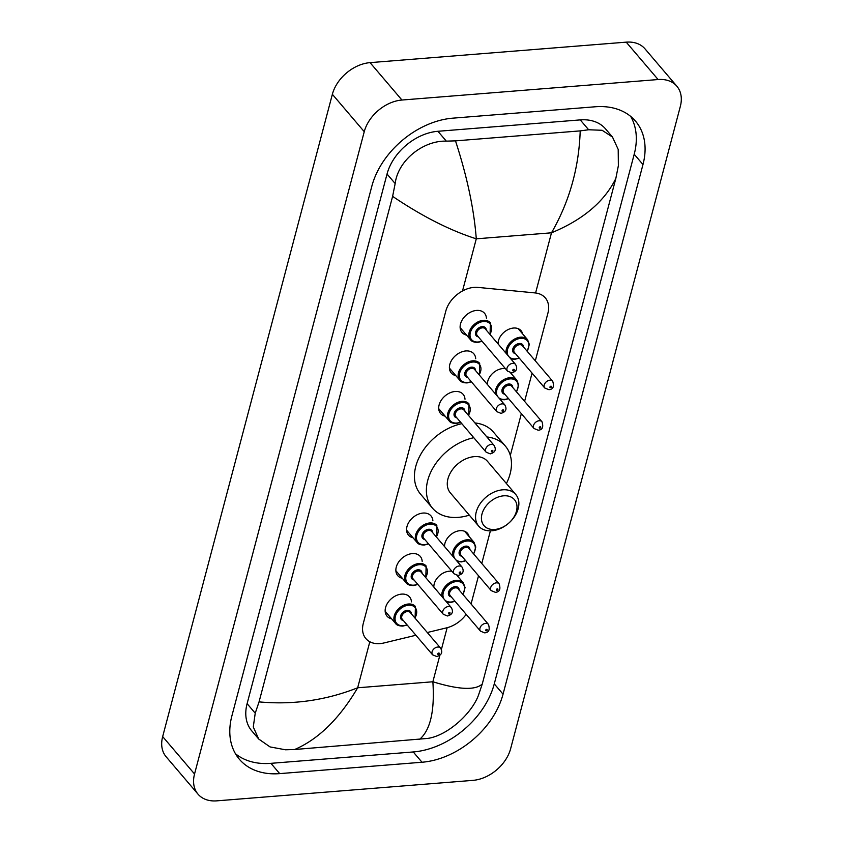 <?xml version="1.0" encoding="UTF-8"?>
<svg xmlns="http://www.w3.org/2000/svg" width="843" height="843" viewBox="0 0 843 843"><rect width="100%" height="100%" fill="white"/><g stroke="black" fill="none" stroke-linecap="round" stroke-linejoin="round"><path stroke-width="1.26" d="M433.839 587.097A13.92 9.863 -40.5 0 1 449.308 571.196A13.92 9.863 -40.5 0 1 451.89 571.269M457.833 575.463A13.92 9.863 -40.5 0 1 458.371 577.044M444.546 546.57A13.92 9.863 -40.5 0 1 460.015 530.668A13.92 9.863 -40.5 0 1 467.517 533.334A13.92 9.863 -40.5 0 1 469.077 536.517M487.38 384.461A13.92 9.863 -40.5 0 1 502.839 368.56A13.92 9.863 -40.5 0 1 505.431 368.633M511.374 372.827A13.92 9.863 -40.5 0 1 511.912 374.408M498.087 343.933A13.92 9.863 -40.5 0 1 513.556 328.032A13.92 9.863 -40.5 0 1 521.048 330.698A13.92 9.863 -40.5 0 1 522.618 333.881M391.595 618.804A14.816 10.495 -40.5 0 1 387.042 616.18A14.816 10.495 -40.5 0 1 387.748 602.808A14.816 10.495 -40.5 0 1 401.605 594.115A14.816 10.495 -40.5 0 1 409.582 596.96A14.816 10.495 -40.5 0 1 411.458 601.87M402.301 578.277A14.816 10.495 -40.5 0 1 397.748 575.653A14.816 10.495 -40.5 0 1 398.465 562.281A14.816 10.495 -40.5 0 1 412.311 553.588A14.816 10.495 -40.5 0 1 420.288 556.433A14.816 10.495 -40.5 0 1 422.174 561.343M413.017 537.75A14.816 10.495 -40.5 0 1 408.455 535.126A14.816 10.495 -40.5 0 1 409.171 521.754A14.816 10.495 -40.5 0 1 423.017 513.06A14.816 10.495 -40.5 0 1 430.994 515.905A14.816 10.495 -40.5 0 1 432.88 520.816M445.136 416.168A14.816 10.495 -40.5 0 1 440.583 413.534A14.816 10.495 -40.5 0 1 441.289 400.172A14.816 10.495 -40.5 0 1 455.146 391.479A14.816 10.495 -40.5 0 1 463.123 394.324A14.816 10.495 -40.5 0 1 464.999 399.234M455.842 375.641A14.816 10.495 -40.5 0 1 451.29 373.006A14.816 10.495 -40.5 0 1 451.996 359.645A14.816 10.495 -40.5 0 1 465.852 350.951A14.816 10.495 -40.5 0 1 473.829 353.797A14.816 10.495 -40.5 0 1 475.705 358.707M466.548 335.114A14.816 10.495 -40.5 0 1 461.996 332.479A14.816 10.495 -40.5 0 1 462.712 319.118A14.816 10.495 -40.5 0 1 476.558 310.424A14.816 10.495 -40.5 0 1 484.535 313.269A14.816 10.495 -40.5 0 1 486.422 318.18M535.316 360.836L547.939 313.048A26.101 18.493 139.5 0 0 545.326 297.916A26.101 18.493 139.5 0 0 535.073 292.921L477.886 287.4A26.101 18.493 139.5 0 0 474.072 287.379A26.101 18.493 139.5 0 0 445.799 311.12L363.28 623.462A26.101 18.493 139.5 0 0 365.883 638.604A26.101 18.493 139.5 0 0 383.934 642.967L415.915 635.253M471.068 603.999L478.529 575.758M481.774 563.472L490.394 530.858M510.321 455.42L521.353 413.65M524.599 401.363L532.059 373.122M427.296 632.513L446.59 627.856A26.101 18.493 139.5 0 0 466.19 614.368M198.021 794.169L166.145 756.782A34.805 24.658 -40.5 0 1 162.667 736.592L332.363 94.3A34.805 24.658 -40.5 0 1 370.056 62.635L626.223 42.15A34.805 24.658 -40.5 0 1 644.979 48.831L676.855 86.218A34.805 24.658 -40.5 0 1 680.333 106.408L510.637 748.7A34.805 24.658 -40.5 0 1 472.944 780.365L216.777 800.85A34.805 24.658 -40.5 0 1 198.021 794.169A34.805 24.658 -40.5 0 1 194.543 773.99L364.25 131.687A34.805 24.658 -40.5 0 1 401.942 100.032L658.109 79.537A34.805 24.658 -40.5 0 1 676.855 86.218M595.19 106.776L452.87 118.157A74.837 53.004 139.5 0 0 371.837 186.219L231.899 715.855A74.837 53.004 139.5 0 0 239.37 759.258A74.837 53.004 139.5 0 0 279.697 773.621L422.006 762.241A74.837 53.004 139.5 0 0 503.05 694.168L642.977 164.533A74.837 53.004 139.5 0 0 635.506 121.129A74.837 53.004 139.5 0 0 595.19 106.776M235.45 753.726A74.837 53.004 139.5 0 0 270.93 763.337L413.239 751.956A74.837 53.004 139.5 0 0 494.272 683.884L634.21 154.248A74.837 53.004 139.5 0 0 630.659 116.387M612.482 137.04L618.204 149.432L618.372 165.702L615.822 178.505C604.326 201.74 582.882 219.844 551.491 232.805C569.425 201.646 578.993 167.673 580.205 130.886L588.646 129.759L602.123 130.286L612.482 137.04L605.559 128.916A46.987 33.288 139.5 0 0 580.237 119.896L437.917 131.287A46.987 33.288 139.5 0 0 387.042 174.016L247.104 703.663A46.987 33.288 139.5 0 0 251.794 730.913L258.717 739.037L253.279 726.972L255.229 713.199L259.054 701.882C293.058 705.043 325.925 700.343 357.664 687.783C339.476 718.647 318.485 739.216 294.681 749.501L285.514 749.785L270.045 746.919L258.717 739.037M615.822 178.505L482.259 684.031L478.434 695.338C471.49 713.821 447.633 735.454 427.833 738.405L294.681 749.501M580.205 130.886L455.494 140.865C467.096 176.482 474.029 209.138 476.284 238.822C450.078 230.466 422.185 216.314 392.617 196.366L259.054 701.882M392.617 196.366L395.167 183.553C398.001 160.254 423.355 140.381 446.326 141.139L455.494 140.865M419.392 739.532C430.33 730.344 434.819 711.092 432.87 681.766C458.74 689.722 475.199 690.48 482.259 684.031M494.767 529.467A20.011 14.173 -40.5 0 1 481.985 514.019A20.011 14.173 -40.5 0 1 503.661 495.821A20.011 14.173 -40.5 0 1 516.443 511.269A20.011 14.173 -40.5 0 1 494.767 529.467M491.806 530.784A24.363 17.26 -40.5 0 1 478.676 526.116A24.363 17.26 -40.5 0 1 479.846 504.114A24.363 17.26 -40.5 0 1 502.628 489.825A24.363 17.26 -40.5 0 1 515.758 494.493A24.363 17.26 -40.5 0 1 514.588 516.496A24.363 17.26 -40.5 0 1 491.806 530.784M515.758 494.493L487.465 461.311A24.363 17.26 139.5 0 0 474.335 456.632A24.363 17.26 139.5 0 0 451.553 470.931A24.363 17.26 139.5 0 0 450.383 492.923L478.676 526.116M469.319 515.136A47.861 33.899 -40.5 0 1 458.297 517.36A47.861 33.899 -40.5 0 1 432.501 508.171A47.861 33.899 -40.5 0 1 433.133 467.644A47.861 33.899 -40.5 0 1 473.798 437.717M432.501 508.171L420.552 494.146A47.861 33.899 -40.5 0 1 421.173 453.618A47.861 33.899 -40.5 0 1 461.848 423.692M486.875 436.959A47.861 33.899 -40.5 0 1 505.347 446.063A47.861 33.899 -40.5 0 1 506.401 483.513M474.915 422.933A47.861 33.899 -40.5 0 1 493.387 432.048L505.347 446.063M535.59 292.985L551.491 232.805L476.284 238.822L462.512 290.961M439.909 655.116L432.87 681.766L357.664 687.783L369.824 641.755M441.395 649.5L447.148 627.708M194.543 773.99L162.667 736.592M658.109 79.537L626.223 42.15M401.942 100.032L370.056 62.635M364.25 131.687L332.363 94.3M270.93 763.337L279.697 773.621M634.21 154.248L642.977 164.533M494.272 683.884L503.05 694.168M413.239 751.956L422.006 762.241M580.237 119.896L588.646 129.759M247.104 703.663L255.229 713.199M387.042 174.016L395.167 183.553M437.917 131.287L446.326 141.139M477.538 342.258A13.056 9.241 -40.5 0 1 470.51 339.761A13.056 9.241 -40.5 0 1 471.132 327.969A13.056 9.241 -40.5 0 1 483.345 320.319A13.056 9.241 -40.5 0 1 490.373 322.816L490.068 334.534M489.867 334.302A12.181 8.63 139.5 0 0 483.545 321.51A12.181 8.63 139.5 0 0 470.352 332.595A12.181 8.63 139.5 0 0 478.139 341.995A12.181 8.63 139.5 0 0 481.922 341.078M478.308 336.831A6.091 4.31 -40.5 0 1 475.789 331.573A6.091 4.31 -40.5 0 1 482.196 326.631A6.091 4.31 -40.5 0 1 486.253 330.056M515.495 364.355L485.21 328.833A5.216 3.699 139.5 0 0 482.396 327.832A5.216 3.699 139.5 0 0 477.517 330.899A5.216 3.699 139.5 0 0 477.264 335.609L507.549 371.131A5.216 3.699 -40.5 0 1 507.802 366.42A5.216 3.699 -40.5 0 1 512.692 363.354A5.216 3.699 -40.5 0 1 515.495 364.355C517.908 368.633 516.633 371.457 511.68 372.817L507.549 371.131M513.324 370.815A0.875 0.611 139.5 0 0 513.714 369.35A0.875 0.611 139.5 0 0 513.324 370.815M466.832 382.785A13.056 9.241 -40.5 0 1 459.804 380.288A13.056 9.241 -40.5 0 1 460.426 368.496A13.056 9.241 -40.5 0 1 472.628 360.846A13.056 9.241 -40.5 0 1 479.667 363.344L479.361 375.061M479.161 374.829A12.181 8.63 139.5 0 0 472.839 362.037A12.181 8.63 139.5 0 0 459.646 373.122A12.181 8.63 139.5 0 0 467.422 382.522A12.181 8.63 139.5 0 0 471.216 381.605M467.602 377.358A6.091 4.31 -40.5 0 1 465.083 372.1A6.091 4.31 -40.5 0 1 471.49 367.158A6.091 4.31 -40.5 0 1 475.547 370.583M504.788 404.882L474.504 369.36A5.216 3.699 139.5 0 0 471.69 368.359A5.216 3.699 139.5 0 0 466.811 371.426A5.216 3.699 139.5 0 0 466.558 376.136L496.843 411.658A5.216 3.699 -40.5 0 1 497.096 406.948A5.216 3.699 -40.5 0 1 501.975 403.881A5.216 3.699 -40.5 0 1 504.788 404.882C507.191 409.161 505.926 411.985 500.974 413.344L496.843 411.658M502.618 411.342A0.875 0.611 139.5 0 0 503.008 409.877A0.875 0.611 139.5 0 0 502.618 411.342M456.126 423.312A13.056 9.241 -40.5 0 1 449.098 420.815A13.056 9.241 -40.5 0 1 449.719 409.024A13.056 9.241 -40.5 0 1 461.922 401.373A13.056 9.241 -40.5 0 1 468.961 403.871L468.655 415.588M468.455 415.357A12.181 8.63 139.5 0 0 462.133 402.564A12.181 8.63 139.5 0 0 448.94 413.65A12.181 8.63 139.5 0 0 456.716 423.049A12.181 8.63 139.5 0 0 460.51 422.132M456.895 417.886A6.091 4.31 -40.5 0 1 454.377 412.627A6.091 4.31 -40.5 0 1 460.773 407.685A6.091 4.31 -40.5 0 1 464.841 411.11M494.082 445.41L463.798 409.888A5.216 3.699 139.5 0 0 460.984 408.887A5.216 3.699 139.5 0 0 456.105 411.953A5.216 3.699 139.5 0 0 455.852 416.663L486.137 452.185A5.216 3.699 -40.5 0 1 486.39 447.475A5.216 3.699 -40.5 0 1 491.269 444.409A5.216 3.699 -40.5 0 1 494.082 445.41C496.485 449.688 495.21 452.512 490.268 453.871L486.137 452.185M491.912 451.869A0.875 0.611 139.5 0 0 492.301 450.404A0.875 0.611 139.5 0 0 491.912 451.869M424.008 544.894A13.056 9.241 -40.5 0 1 416.969 542.397A13.056 9.241 -40.5 0 1 417.591 530.616A13.056 9.241 -40.5 0 1 429.804 522.955A13.056 9.241 -40.5 0 1 436.832 525.452L436.526 537.17M436.337 536.938A12.181 8.63 139.5 0 0 430.004 524.146A12.181 8.63 139.5 0 0 416.811 535.231A12.181 8.63 139.5 0 0 424.598 544.631A12.181 8.63 139.5 0 0 428.392 543.714M424.767 539.467A6.091 4.31 -40.5 0 1 422.248 534.209A6.091 4.31 -40.5 0 1 428.655 529.267A6.091 4.31 -40.5 0 1 432.712 532.692M461.964 566.991L431.669 531.469A5.216 3.699 139.5 0 0 428.855 530.468A5.216 3.699 139.5 0 0 423.976 533.535A5.216 3.699 139.5 0 0 423.723 538.245L454.019 573.767A5.216 3.699 -40.5 0 1 454.261 569.057A5.216 3.699 -40.5 0 1 459.15 565.99A5.216 3.699 -40.5 0 1 461.964 566.991C464.367 571.269 463.092 574.094 458.139 575.453L454.019 573.767M459.783 573.451A0.875 0.611 139.5 0 0 460.173 571.986A0.875 0.611 139.5 0 0 459.783 573.451M413.291 585.421A13.056 9.241 -40.5 0 1 406.263 582.924A13.056 9.241 -40.5 0 1 406.884 571.143A13.056 9.241 -40.5 0 1 419.097 563.482A13.056 9.241 -40.5 0 1 426.126 565.98L425.82 577.697M425.62 577.466A12.181 8.63 139.5 0 0 419.298 564.673A12.181 8.63 139.5 0 0 406.105 575.758A12.181 8.63 139.5 0 0 413.892 585.158A12.181 8.63 139.5 0 0 417.675 584.241M414.061 579.995A6.091 4.31 -40.5 0 1 411.542 574.736A6.091 4.31 -40.5 0 1 417.949 569.794A6.091 4.31 -40.5 0 1 422.006 573.219M451.258 607.518L420.963 571.997A5.216 3.699 139.5 0 0 418.149 570.996A5.216 3.699 139.5 0 0 413.27 574.062A5.216 3.699 139.5 0 0 413.017 578.772L443.302 614.294A5.216 3.699 -40.5 0 1 443.555 609.584A5.216 3.699 -40.5 0 1 448.444 606.517A5.216 3.699 -40.5 0 1 451.258 607.518C453.66 611.797 452.385 614.621 447.433 615.98L443.302 614.294M449.077 613.978A0.875 0.611 139.5 0 0 449.467 612.513A0.875 0.611 139.5 0 0 449.077 613.978M402.585 625.949A13.056 9.241 -40.5 0 1 395.557 623.451A13.056 9.241 -40.5 0 1 396.178 611.67A13.056 9.241 -40.5 0 1 408.391 604.01A13.056 9.241 -40.5 0 1 415.42 606.507L415.114 618.225M414.914 617.993A12.181 8.63 139.5 0 0 408.592 605.211A12.181 8.63 139.5 0 0 395.399 616.286A12.181 8.63 139.5 0 0 403.175 625.685A12.181 8.63 139.5 0 0 406.969 624.768M403.354 620.522A6.091 4.31 -40.5 0 1 400.836 615.264A6.091 4.31 -40.5 0 1 407.243 610.321A6.091 4.31 -40.5 0 1 411.3 613.746M440.541 648.046L410.256 612.524A5.216 3.699 139.5 0 0 407.443 611.523A5.216 3.699 139.5 0 0 402.564 614.589A5.216 3.699 139.5 0 0 402.311 619.299L432.596 654.821A5.216 3.699 -40.5 0 1 432.849 650.111A5.216 3.699 -40.5 0 1 437.728 647.045A5.216 3.699 -40.5 0 1 440.541 648.046C442.944 652.324 441.679 655.148 436.727 656.507L432.596 654.821M438.371 654.505A0.875 0.611 139.5 0 0 438.76 653.04A0.875 0.611 139.5 0 0 438.371 654.505M514.736 359.118A13.056 9.241 -40.5 0 1 510.595 358.612M506.19 353.438A13.056 9.241 -40.5 0 1 520.531 337.179A13.056 9.241 -40.5 0 1 527.56 339.676L518.16 328.654M527.065 351.162A12.181 8.63 139.5 0 0 520.732 338.37A12.181 8.63 139.5 0 0 509.625 345.114A12.181 8.63 139.5 0 0 508.318 355.936M509.267 357.042A12.181 8.63 139.5 0 0 515.326 358.855A12.181 8.63 139.5 0 0 519.119 357.938M515.495 353.691A6.091 4.31 -40.5 0 1 512.976 348.433A6.091 4.31 -40.5 0 1 519.383 343.491A6.091 4.31 -40.5 0 1 523.45 346.916M522.407 345.693A5.216 3.699 139.5 0 0 519.594 344.692A5.216 3.699 139.5 0 0 514.704 347.759A5.216 3.699 139.5 0 0 514.451 352.469L544.747 387.991A5.216 3.699 -40.5 0 1 544.989 383.28A5.216 3.699 -40.5 0 1 549.878 380.214A5.216 3.699 -40.5 0 1 552.692 381.215L522.407 345.693M550.9 386.21A0.875 0.611 139.5 0 0 550.521 387.675A0.875 0.611 139.5 0 0 550.9 386.21M504.03 399.645A13.056 9.241 -40.5 0 1 499.888 399.139M495.484 393.966A13.056 9.241 -40.5 0 1 509.825 377.706A13.056 9.241 -40.5 0 1 516.854 380.204L510.521 372.775M516.359 391.689A12.181 8.63 139.5 0 0 510.026 378.897A12.181 8.63 139.5 0 0 498.919 385.641A12.181 8.63 139.5 0 0 497.612 396.463M498.561 397.569A12.181 8.63 139.5 0 0 504.62 399.382A12.181 8.63 139.5 0 0 508.413 398.465M504.788 394.218A6.091 4.31 -40.5 0 1 502.27 388.96A6.091 4.31 -40.5 0 1 508.677 384.018A6.091 4.31 -40.5 0 1 512.734 387.443M511.69 386.22A5.216 3.699 139.5 0 0 508.877 385.219A5.216 3.699 139.5 0 0 503.998 388.286A5.216 3.699 139.5 0 0 503.745 392.996L534.04 428.518A5.216 3.699 -40.5 0 1 534.283 423.808A5.216 3.699 -40.5 0 1 539.172 420.741A5.216 3.699 -40.5 0 1 541.986 421.742L511.69 386.22M540.194 426.737A0.875 0.611 139.5 0 0 539.805 428.202A0.875 0.611 139.5 0 0 540.194 426.737M461.195 561.754A13.056 9.241 -40.5 0 1 457.064 561.248M452.649 556.074A13.056 9.241 -40.5 0 1 466.99 539.815A13.056 9.241 -40.5 0 1 474.029 542.312L464.63 531.29M473.524 553.798A12.181 8.63 139.5 0 0 467.201 541.016A12.181 8.63 139.5 0 0 456.084 547.75A12.181 8.63 139.5 0 0 454.777 558.572M455.726 559.689A12.181 8.63 139.5 0 0 461.785 561.491A12.181 8.63 139.5 0 0 465.578 560.574M461.964 556.327A6.091 4.31 -40.5 0 1 459.446 551.069A6.091 4.31 -40.5 0 1 465.842 546.138A6.091 4.31 -40.5 0 1 469.909 549.552M468.866 548.329A5.216 3.699 139.5 0 0 466.053 547.328A5.216 3.699 139.5 0 0 461.163 550.395A5.216 3.699 139.5 0 0 460.921 555.105L491.206 590.627A5.216 3.699 -40.5 0 1 491.458 585.917A5.216 3.699 -40.5 0 1 496.337 582.85A5.216 3.699 -40.5 0 1 499.151 583.851L468.866 548.329M497.359 588.846A0.875 0.611 139.5 0 0 496.98 590.311A0.875 0.611 139.5 0 0 497.359 588.846M450.489 602.281A13.056 9.241 -40.5 0 1 446.358 601.776M441.943 596.602A13.056 9.241 -40.5 0 1 456.284 580.342A13.056 9.241 -40.5 0 1 463.313 582.84L456.98 575.411M462.818 594.326A12.181 8.63 139.5 0 0 456.484 581.544A12.181 8.63 139.5 0 0 445.378 588.277A12.181 8.63 139.5 0 0 444.071 599.099M445.02 600.216A12.181 8.63 139.5 0 0 451.079 602.018A12.181 8.63 139.5 0 0 454.872 601.101M451.247 596.855A6.091 4.31 -40.5 0 1 448.729 591.596A6.091 4.31 -40.5 0 1 455.136 586.665A6.091 4.31 -40.5 0 1 459.203 590.089M458.16 588.857A5.216 3.699 139.5 0 0 455.346 587.856A5.216 3.699 139.5 0 0 450.457 590.922A5.216 3.699 139.5 0 0 450.204 595.632L480.499 631.154A5.216 3.699 -40.5 0 1 480.742 626.444A5.216 3.699 -40.5 0 1 485.631 623.377A5.216 3.699 -40.5 0 1 488.445 624.378L458.16 588.857M486.653 629.373A0.875 0.611 139.5 0 0 486.274 630.838A0.875 0.611 139.5 0 0 486.653 629.373M482.122 341.299L477.802 342.395C473.956 342.321 471.522 341.436 470.51 339.761L460.12 327.569M471.416 381.826L467.096 382.922C463.25 382.848 460.815 381.963 459.804 380.288L449.414 368.096M460.71 422.364L456.39 423.449C452.543 423.376 450.109 422.491 449.098 420.815L438.708 408.623M428.581 543.946L424.261 545.031C420.415 544.957 417.991 544.072 416.969 542.397L406.579 530.205M417.875 584.473L413.555 585.558C409.709 585.485 407.274 584.599 406.263 582.924L395.873 570.732M407.169 625L402.849 626.086C399.002 626.012 396.568 625.127 395.557 623.451L385.167 611.259M510.668 358.696L514.999 359.255L519.309 358.17M544.747 387.991L548.867 389.677C553.124 389.424 554.388 386.6 552.692 381.215M527.254 351.394L529.32 344.397L527.56 339.676M499.962 399.224L504.283 399.782L508.603 398.697M534.04 428.518L538.161 430.204C542.418 429.951 543.682 427.127 541.986 421.742M516.548 391.921L518.614 384.924L516.854 380.204M457.127 561.333L461.458 561.891L465.768 560.806M491.206 590.627L495.336 592.313C499.583 592.06 500.858 589.246 499.151 583.851M473.713 554.03L475.789 547.044L474.029 542.312M446.421 601.86L450.752 602.418L455.062 601.333M480.499 631.154L484.62 632.84C488.877 632.587 490.141 629.774 488.445 624.378M463.007 594.557L465.073 587.571L463.313 582.84"/></g></svg>
